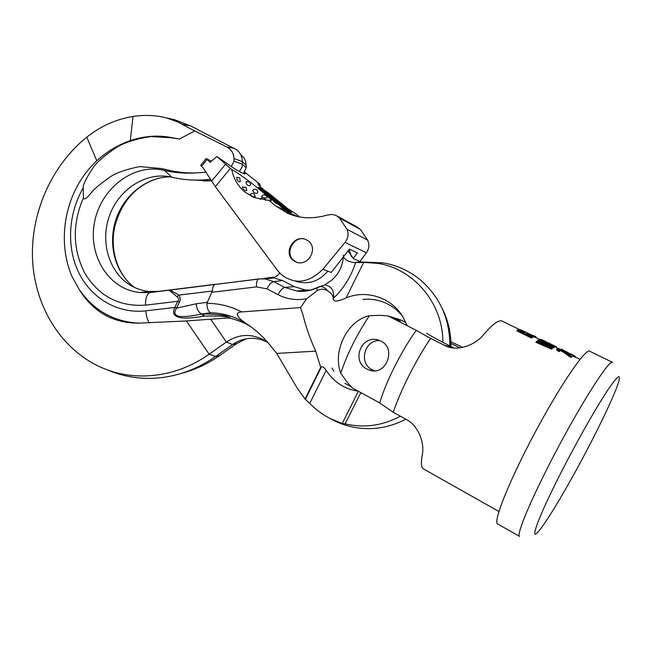 <?xml version="1.0" encoding="UTF-8"?>
<svg xmlns="http://www.w3.org/2000/svg" width="652" height="652" viewBox="0 0 652 652"><rect width="100%" height="100%" fill="white"/><g stroke="black" fill="none" stroke-linecap="round" stroke-linejoin="round"><path stroke-width="0.98" d="M585.806 452.309C567.533 487.028 546.979 521.698 538.699 531.193C527.533 544.942 540.899 510.475 567.827 459.456C583.353 430.149 596.637 407.068 607.672 390.206C617.607 375.56 621.242 372.854 618.585 382.088C615.129 393.621 601.511 422.561 585.806 452.309M497.892 524.069L519.546 536.392C516.082 534.933 531.25 498.527 554.844 453.662C582.024 401.575 610.362 357.703 612.733 362.447M497.566 523.882C493.246 521.934 507.378 485.332 530.663 440.825C557.444 389.138 586.564 346.171 589.987 351.379L612.464 362.316M519.131 329.407L502.496 321.24C499.196 319.301 492.945 323.734 483.735 334.525C475.414 344.965 458.299 351.42 446.498 346.326L430.548 338.388C423.034 349.643 415.919 361.893 409.203 375.136C402.537 388.38 397.198 400.752 393.189 412.26L379.692 402.928L352.161 387.85L346.685 381.632L340.768 373.18C332.243 351.086 347.5 320.238 369.415 315.715C356.897 334.411 347.353 353.563 340.768 373.18M450.866 341.705L462.659 347.361M532.554 337.125L531.673 338.135L532.056 337.386L517.289 330.124L519.196 329.39L521.054 329.904L534.762 336.473L527.232 333.384L525.944 333.873L532.554 337.125L532.056 337.386M517.289 330.124L516.906 330.866L531.673 338.135M534.762 336.473L533.955 337.231L526.596 334.191M535.789 337.589L535.977 336.782L535.61 337.5L534.51 336.962M552.521 348.046L551.568 349.227L535.895 342.276L536.759 341.159L548.707 346.505L537.77 340.466L538.299 340.148L550.255 345.519L539.514 339.594L554.004 347.125L553.54 347.377L540.899 341.713L552.521 348.046L551.967 348.461L536.294 341.509M539.432 342.349L537.378 341.224L537.77 340.466M550.451 346.913L553.149 348.127L554.004 347.125M555.129 346.709L554.461 347.524L554.844 346.782L539.946 339.472L541.078 339.382L545.031 341.216L554.844 346.782M553.931 347.263L554.461 347.524M569.229 356.62L569.62 355.862L561.885 350.344L558.813 349.301L559.946 350.686L559.253 351.64L558.022 350.963L556.58 349.708L557.264 348.486L563.409 350.89L570.084 355.544L571.486 354.827L573.1 355.617L570.85 357.426L562.692 351.746L559.049 350.091M575.561 356.457L574.991 357.214L575.374 356.481L572.057 354.712L575.374 356.481M572.863 356.073L574.991 357.214M566.784 351.893L567.623 352.3L567.02 352.952L567.395 352.227L560.875 349.007M565.488 352.202L567.02 352.952M571.136 354.965L569.897 354.37L570.272 353.645L572.521 354.712M426.693 333.262C430.727 335.967 439.538 340.727 453.107 347.557L453.857 347.915M459.774 347.818L450.915 343.392M393.189 412.26L405.903 419.236C418.445 425.381 424.843 443.278 422.284 454.811C420.833 462.635 421.2 467.329 423.392 468.886L498.976 511.527M405.943 322.601L400.434 319.79L388.127 315.967L416.261 330.352L430.548 338.388M416.261 330.352C401.428 350.882 386.025 381.518 379.692 402.928M520.043 330.971L524.624 332.707M423.89 469.171L423.392 468.886M519.367 330.637L524.061 332.952L525.496 332.43L521.339 330.254L519.367 330.637M533.629 335.617L535.977 336.782M535.862 337.443L537.036 338.209M541.828 340.181L547.403 342.479L541.828 340.181M569.62 355.862L571.25 356.668L573.1 355.617M557.044 348.592L558.414 350.214L559.946 350.686M541.861 339.7L542.896 340.181M548.177 342.773L556.621 346.921L556.441 347.736M569.538 354.166L569.815 353.628L567.558 352.43M574.64 355.959L570.272 353.645M565.088 351.069L566.604 351.819M561.103 349.113L565.969 351.493M526.857 334.117L527.232 333.384M533.955 337.231L534.338 336.505M520.451 330.866L520.826 330.14M520.972 330.98L521.339 330.254M521.73 331.265L522.097 330.54M522.725 331.713L523.1 330.988M523.662 332.17L524.029 331.444M524.526 332.642L524.901 331.917M535.072 337.223L535.447 336.505M553.149 348.127L553.54 347.377M538.829 340.385L539.171 339.733M551.568 349.227L551.967 348.461M544.599 341.542L544.811 341.135M545.545 342.007L545.757 341.599M560.867 350.768L561.25 350.026M559.807 350.328L560.19 349.594M561.502 351.078L561.885 350.344M562.692 351.746L563.075 351.012M570.85 357.426L571.25 356.668M556.58 349.708L556.971 348.967M556.987 350.173L557.37 349.423M558.022 350.963L558.414 350.214M559.253 351.64L559.644 350.882M559.017 350.067L559.392 349.342M558.177 348.592L556.254 347.646L556.621 346.921M567.542 353.188L567.851 352.602M568.552 353.686L568.846 353.123M571.299 354.892L571.617 354.289M558.805 348.779L559.123 348.168M400.401 321.159L394.077 318.372L400.401 321.159M405.601 321.843L404.297 321.762M388.127 315.967L379.814 315.307L369.415 315.715M367.109 369.138L369.839 370.263C385.96 376.025 396.783 348.6 381.094 341.208L379.024 340.32C361.591 333.677 350.515 361.273 367.109 369.138M374.688 370.833L372.153 369.774C358.217 363.148 364.598 339.219 379.929 340.662M407.198 325.723L402.675 316.448C390.98 297.247 366.049 289.431 346.082 297.94C337.687 301.778 333.368 302.006 333.131 298.624L333.131 297.956C333.139 295.609 331.208 293.155 327.337 290.588C323.897 288.73 320.474 288.779 317.068 290.735L306.676 298.73L300.515 307.573L302.854 314.451C306.057 327.28 310.344 339.513 315.731 351.151L276.75 353.408L296.904 387.671L305.006 399.04L320.702 367.41L321.469 366.921C322.748 366.359 324.313 367.508 326.163 370.377C333.808 382.17 344.517 389.114 358.282 391.2M315.731 351.151L320.702 367.41M400.385 416.204C382.585 425.715 364.183 428.266 345.169 423.865L360.532 393.221L362.015 393.246M343.229 255.242L343.327 256.741C345.12 259.895 348.657 261.827 353.922 262.536L363.677 262.406L377.198 263.31C413.238 268.282 443.148 303.098 442.855 342.324M305.006 399.04L309.741 403.425C315.739 409.595 322.561 414.648 330.205 418.568L342.227 423.466L345.169 423.865M361.167 392.781L360.532 393.221M332.064 368.046L333.816 371.208M442.007 308.119C448.095 320.034 451.07 332.813 450.923 346.457M330.645 418.804L333.278 420.214C345.967 426.628 359.513 429.375 373.914 428.454C385.047 427.63 395.658 424.525 405.74 419.146M449.88 345.927C449.782 319.113 440.076 297.214 420.76 280.23C409.521 270.906 396.864 265.111 382.781 262.837L361.061 261.982L353.539 258.722L348.046 250.898M251.004 326.848L249.675 326.057C244.753 322.993 238.241 320.368 230.123 318.176C229.496 315.698 220.303 314.264 202.544 313.881L210.596 312.789C222.242 313.017 233.286 316.098 243.718 322.039L248.974 325.389C257.149 331.159 264.288 337.891 270.393 345.584L276.75 353.408M351.485 256.676L349.065 249.586M321.811 285.935L324.72 284.981C331.322 286.049 334.264 290.311 333.547 297.785C335.373 297.116 349.309 283.009 355.544 262.658M317.068 290.735L316.962 287.825L317.524 287.345L324.72 284.981L331.852 280.099C338.82 273.791 342.65 266.008 343.327 256.741M317.149 287.532C310.605 290.645 303.881 291.835 296.97 291.102C303.62 291.974 310.287 290.873 316.962 287.825L320.328 286.587C323.099 286.595 325.438 287.931 327.337 290.588M333.131 297.956L333.547 297.785L333.131 298.624M210.596 312.789C208.175 311.297 206.937 308.151 206.888 303.343L212.316 291.053C212.503 287.654 213.416 285.462 215.07 284.476L258.836 278.934L269.089 278.518L270.71 277.54L273.677 277.214C276.301 276.807 278.274 275.34 279.586 272.821M300.515 307.573L241.786 311.925C233.571 312.284 237.581 318.241 247.956 324.68M107.335 369.855C120.416 375.503 134.247 378.347 148.819 378.396C172.242 378.282 194.467 370.98 215.494 356.514L232.577 344.492C238.901 340.124 245.804 338.078 253.286 338.347C258.428 338.6 263.286 340.018 267.858 342.593L263.921 339.994C251.077 333.351 238.559 334.036 226.366 342.039L209.129 354.199C175.787 377.907 134.312 382.178 101.133 367.369C61.492 349.782 35.216 307.369 32.6 260.767C30.131 214.109 51.084 165.771 86.806 137.148C100.824 126.056 116.235 119.161 133.032 116.463C145.094 114.67 156.48 115.233 167.189 118.159L177.523 121.859L182.258 124.239L190.881 126.023L174.418 119.658L165.975 117.841M268.045 342.74L263.921 339.994M246.22 338.795L236.725 343.555L219.814 355.446C207.906 363.759 195.307 369.676 182.014 373.205M243.408 173.579L246.228 167.841L246.154 165.225C245.902 160.914 244.386 157.645 241.607 155.429M190.278 179.911L211.338 180.824L203.196 180.963M239.423 171.476L242.088 167.108L242.373 161.631C242.137 156.708 240.286 152.796 236.839 149.879L190.881 126.023M159.585 291.395L149.601 291.509C143.342 290.922 137.474 289.138 131.989 286.155C109.65 274.027 99.821 242.821 109.316 216.162C118.591 189.422 145.779 171.623 170.702 176.953L174.426 177.784C186.024 180.229 198.004 180.743 210.376 179.316M176.447 308.306L174.932 307.19L176.578 308.151L196.228 303.775C196.602 308.966 198.436 312.381 201.721 314.019C179.471 318.779 171.044 316.872 176.447 308.306L179.39 302.275L177.743 301.322C179.055 299.749 178.86 298.257 177.173 296.856L168.966 290.083L150.604 292.34L140.058 292.52C109.031 289.847 87.71 255.731 94.573 222.047C100.873 188.273 133.725 163.049 163.823 170.319C173.872 172.69 184.288 173.562 195.054 172.951C183.905 173.139 173.057 171.712 162.503 168.648L139.813 166.586C127.042 169.112 117.466 172.348 111.085 176.293C100.514 183.677 94.002 189.064 91.557 192.454C86.724 198.501 84.002 200.303 83.374 197.858L83.236 187.882C82.706 185.445 85.567 179.357 91.826 169.634C95.722 163.024 104.524 155.257 118.232 146.325C126.667 141.818 137.515 138.558 150.767 136.545L171.411 137.8L179.398 139.039L194.712 130.97L226.798 146.92C231.281 149.3 233.669 153.171 233.97 158.526L234.044 161.207L231.207 166.749M195.054 172.951L205.902 172.283M194.712 130.97L177.523 121.859M185.086 125.738L182.258 124.239M179.398 139.039L169.813 137.246L156.839 136.056M169.813 137.246C136.504 131.565 102.405 148.493 82.755 177.116C63.138 205.918 58.647 244.826 71.826 276.155L79.055 289.243C93.595 310.328 113.399 321.632 138.477 323.156L186.374 320.963L209.129 354.199L215.494 356.514L219.814 355.446M270.71 277.54L264.59 278.298L268.787 278.461M310.963 290.067L305.217 289.953L296.97 291.102L284.785 287.393L273.71 281.615L264.818 278.901L258.836 278.934M269.089 278.518L273.848 277.891L282.577 280.547L294.313 286.644L284.785 287.393C282.585 287.891 280.336 290.311 278.045 294.671L266.937 288.828L256.472 286.904L211.998 292.259M273.718 277.874L273.677 277.214M305.217 289.953L294.313 286.644M179.39 302.275C180.653 299.855 180.482 297.459 178.876 295.079L177.173 296.856M196.228 303.775L207.149 302.324M230.123 318.176L227.344 317.997C228.396 316.399 220.783 315.772 204.516 316.098L202.544 313.881L201.721 314.019L203.709 316.196C179.593 320.401 169.96 317.5 174.801 307.475L145.828 310.849C118.004 314.019 91.557 298.526 78.925 273.017C66.333 247.458 68.118 213.856 83.236 187.882M204.516 316.098L203.709 316.196M227.344 317.997L186.374 320.963M249.675 326.057L243.718 322.039L248.762 325.25M138.477 323.156C112.715 323.082 92.91 311.778 79.055 289.243M212.316 291.053L178.876 295.079L169.936 290.107L168.966 290.083L215.91 284.223M357.06 226.953L360.369 229.406L367.622 240.115C369.586 244.508 369.171 248.722 366.4 252.772L359.089 262.65M286.285 207.686L295.421 213.538L299.488 216.896M260.604 187.14L259.798 184.149L244.81 172.218M269.219 200.531L275.633 205.853L287.084 213.017C299.227 218.632 312.748 219.284 327.646 214.981L332.153 214.435L336.155 215.494L339.505 218.012L346.937 229.251C348.877 233.848 348.25 238.241 345.038 242.422L322.903 269.268C311.248 280.523 300.05 283.816 289.292 279.146C285.168 277.85 281.151 274.826 277.239 270.058L215.356 186.668L230.409 168.371L231.713 169.447C242.511 175.184 272.56 199.105 271.126 200.857L253.962 197.515L244.647 191.851C237.817 186.016 233.506 178.55 231.713 169.447M230.409 168.371L216.863 156.521L235.551 169.43L243.514 173.636L245.087 173.815L244.288 172.821M263.278 189.634L259.072 185.559C257.304 183.546 257.548 183.073 259.798 184.149M274.288 201.623L273.807 201.199L274.337 200.498L276.114 202.34L286.424 207.499L268.274 192.862L260.776 187.841L260.001 187.45L260.922 188.42L258.648 187.393L274.337 200.498M274.655 201.134L274.125 201.843L275.584 203.049L279.92 205.209M258.2 187.996L273.807 201.199M288.616 211.492L290.931 212.813L291.46 212.128L284.411 206.961L291.46 212.128M286.252 210.392L286.929 210.84L287.459 210.148L283.563 206.749L289.048 210.93L282.756 206.171L287.459 210.148M287.133 210.58L288.518 211.623L289.048 210.93M280.173 204.883L279.643 205.649L283.441 208.868L286.187 210.474L286.717 209.781L280.336 204.924L286.717 209.781M262.381 190.368L263.221 190.946M278.836 202.935L279.732 203.685M290.181 214.304L287.263 212.389L293.498 215.437M200.734 165.249L202.984 167.694L215.356 186.668M216.863 156.521L210.164 162.348L206.105 158.575L211.378 161.093M308.6 241.183C318.388 248.714 308.046 267.19 295.918 261.965L292.993 260.213C283.164 252.503 293.93 234.027 306.016 239.594L308.6 241.183M296.587 262.21L293.905 260.555C283.767 252.805 294.737 234.06 306.179 239.667M256.986 189.944L257.915 192.169C257.295 193.725 255.837 193.717 253.538 192.153L252.65 190.588L253.123 190.009M254.296 194.174L255.209 196.708C254.85 197.246 253.547 196.904 251.313 195.673L250.254 194.361M266.13 195.608L266.961 197.018C267.475 198.118 266.089 198.322 262.829 197.621L261.591 196.602L261.892 196.089M265.527 200.368L264.606 198.501M246.016 187.287L246.806 190.384C246.171 191.191 244.907 190.653 243.017 188.762L242.577 186.977M249.659 181.981L250.58 184.402C249.952 186.317 248.534 186.17 246.342 183.945L246.106 181.794L246.806 181.419M239.724 177.857L240.303 181.46C239.488 182.527 238.314 181.786 236.782 179.235L237.092 177.205M343.392 256.88L349.382 249.178L357.435 252.968L353.164 258.42M295.527 281.175C307.907 285.038 318.689 281.705 327.858 271.167L331.249 272.463L343.311 256.969M275.584 203.049L276.114 202.34M276.342 201.981L260.254 188.575L267.532 192.479L283.384 205.51L276.342 201.981M279.056 202.642L266.203 192.022L263.465 190.62L276.391 201.297L279.056 202.642L278.673 203.147M272.829 198.021L277.32 201.395L272.764 198.11M269.105 194.94L265.217 191.875L269.105 194.94M287.997 209.7L290.605 211.525L287.972 209.74M285.747 209.08L280.873 205.445L285.747 209.08M276.065 201.721L276.391 201.297M269.789 196.496L270.246 195.885M268.885 195.755L269.195 195.347M289.675 212.193L290.205 211.501M289.309 211.982L289.83 211.289M288.771 211.607L289.301 210.914M286.611 210.686L287.141 209.985M288.2 211.468L288.73 210.775M284.9 209.846L285.429 209.145M284.525 209.618L285.054 208.917M284.093 209.333L284.622 208.632M283.441 208.868L283.97 208.167M282.895 208.453L283.433 207.752M282.3 207.98L282.829 207.279M280.67 206.627L281.199 205.926M280.181 206.211L280.71 205.51M279.855 205.902L280.384 205.201M279.643 205.649L280.173 204.948M453.107 347.557L443.547 345.038M346.082 297.94L363.677 262.406M321.469 366.921L305.413 399.285M364.867 262.12L359.439 262.626M348.82 249.903L349.211 250.36M306.676 298.73C296.513 300.621 286.97 299.268 278.045 294.671M206.888 303.343C219.039 303.376 230.669 306.236 241.786 311.925M236.725 343.555L232.577 344.492L226.366 342.039L210.898 319.48M134.638 287.491C115.461 273.555 107.661 245.095 115.722 220.18C123.701 195.25 146.676 176.741 170.433 176.896M246.154 165.225L242.373 161.631L233.97 158.526M246.228 167.841L242.446 164.288L234.044 161.207M171.818 177.197L162.503 168.648M174.932 307.19L177.743 301.322L145.535 305.144C119.226 306.896 99.039 296.318 84.964 273.424C72.657 249.439 72.127 224.255 83.374 197.858M145.535 305.144C145.396 298.51 146.757 294.337 149.626 292.618L150.604 292.34M234.484 148.354L226.798 146.92M130.294 140.359L133.032 116.463M172.193 137.751L171.411 137.8M149.3 322.927C147.295 319.716 146.138 315.69 145.828 310.849M266.937 288.828C269.211 284.492 271.468 282.088 273.71 281.615L282.577 280.547M256.472 286.904C256.301 282.74 256.929 280.14 258.339 279.097L215.225 284.411M96.757 160.718L86.806 137.148M326.163 370.377L309.741 403.425M358.372 391.249L342.227 423.466M297.116 216.407L275.633 205.853M207.018 159.528L201.517 166.366M211.582 181.207L225.551 164.214M360.369 229.406L339.505 218.012M346.937 229.251L367.622 240.115M366.4 252.772L345.038 242.422M327.858 271.167L322.903 269.268M259.374 189.259L259.895 188.567M261.998 190.058L262.348 189.602M535.659 337.524L539.88 339.602M567.118 352.985L569.905 354.354M575.284 356.994L580.101 359.366M446.498 346.326L451.461 347.622M534.159 335.894L534.713 336.163M369.839 370.263L374.501 370.849M351.355 386.938L344.932 383.327M402.675 316.448C399.057 311.713 394.533 307.825 389.105 304.802C385.267 302.544 374.639 297.891 362.822 299.521M330.205 418.568L333.278 420.214M377.198 263.31L382.781 262.837M361.061 261.982L353.922 262.536M133.138 286.358C117.776 274.394 109.585 250.115 114.736 226.896C120.653 203.481 135.535 184.492 159.292 178.102M149.601 291.509L140.058 292.52L149.626 292.618L215.07 284.476M167.246 118.175L174.418 119.658M269.92 277.801L266.66 278.2M272.609 278.029L273.848 277.891M200.612 165.396L206.105 158.575M295.918 261.965L296.375 262.137M270.01 200.857L271.126 200.857M256.839 189.822C255.242 188.819 253.848 189.08 252.65 190.588M254.15 194.043C252.658 193.082 251.297 193.261 250.066 194.589M265.983 195.486C264.199 194.435 262.732 194.801 261.591 196.602M264.459 198.371C262.699 197.311 261.224 197.662 260.05 199.422M245.861 187.157L242.251 187.222M249.512 181.851L246.106 181.794M239.569 177.727L236.692 177.344M337.345 216.154L357.198 227.026M244.679 174.157L245.087 173.815M263.587 189.789L262.903 188.819M262.764 188.697L261.68 188.175M258.127 188.086L258.648 187.393M262.202 190.221L262.585 189.708"/></g></svg>
